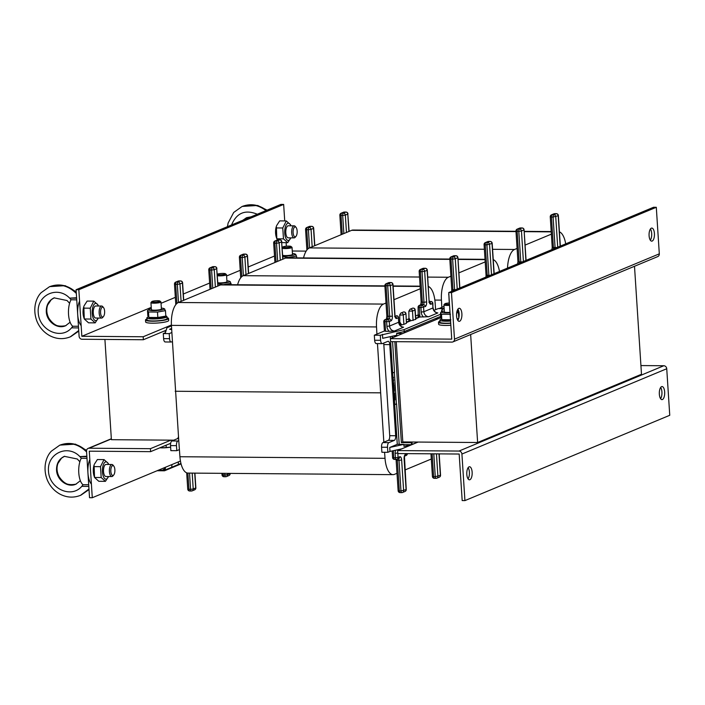 <?xml version="1.0" encoding="UTF-8"?>
<svg xmlns="http://www.w3.org/2000/svg" width="705" height="705" viewBox="0 0 705 705"><rect width="100%" height="100%" fill="white"/><g stroke="black" fill="none" stroke-linecap="round" stroke-linejoin="round"><path stroke-width="1.06" d="M402.802 441.938L477.629 442.511L641.488 374.258L634.5 266.27M477.629 442.511L470.649 334.523M104.913 339.431L111.399 439.691L173.791 440.176M163.86 331.2L165.878 331.209M515.981 231.293L353.082 230.033A20.101 8.293 90.4 0 0 351.645 230.323L314.633 245.745L313.505 228.367L311.055 229.389L312.174 246.768L309.451 247.904A20.101 8.293 90.4 0 0 303.547 257.933M517.091 248.424L514.535 249.482A20.101 8.293 90.4 0 0 507.547 268.076M565.701 243.86A20.101 8.293 90.4 0 0 559.426 231.857M312.174 246.768L314.633 245.745M551.372 234.139L525.075 245.093M449.799 259.061L286.9 257.801A20.101 8.293 90.4 0 0 285.463 258.101L248.451 273.514L247.332 256.135L244.873 257.158L245.992 274.536L243.269 275.673A20.101 8.293 90.4 0 0 237.603 284.758M450.909 276.193L448.354 277.25A20.101 8.293 90.4 0 0 441.427 300.118L441.832 307.283L444.018 306.375M499.492 271.443A20.101 8.293 90.4 0 0 493.244 259.625M245.992 274.536L248.451 273.514M485.19 261.907L458.893 272.861M439.241 308.596L441.832 307.283M444.141 308.411L439.224 308.376M384.895 285.886L221.996 284.635A20.101 8.293 90.4 0 0 220.559 284.926L183.547 300.348L182.428 282.969L179.969 283.992L181.088 301.37L178.365 302.507A20.101 8.293 90.4 0 0 171.43 325.366L178.762 440.625L177.854 441.004A4.018 1.657 90.4 0 0 176.47 445.648L176.805 450.698L179.405 449.614L179.925 456.734A20.101 8.293 90.4 0 0 187.935 473.073L393.029 474.65A20.101 8.293 90.4 0 0 394.465 474.359L397.012 473.293M384.577 452.302L385.018 458.321A20.101 8.293 90.4 0 0 393.029 474.65M377.466 343.599L383.846 442.202L382.947 442.581A4.018 1.657 90.4 0 0 381.564 447.226L381.89 452.275L387.847 452.319L389.997 451.429L389.742 447.463L403.833 444.379L397.276 444.326L389.742 447.463M376.54 343.529A4.018 1.657 -89.6 0 1 376.258 343.591A4.018 1.657 -89.6 0 1 374.646 340.251L374.32 335.201L380.277 335.245L380.603 340.303A4.018 1.657 -89.6 0 0 382.207 343.635A4.018 1.657 -89.6 0 0 382.498 343.582L387.882 341.335A4.018 1.657 90.4 0 1 388.173 341.273A4.018 1.657 90.4 0 1 389.777 344.613L395.672 435.743L389.715 435.69A4.018 1.657 -89.6 0 1 388.332 440.334L383.846 442.202M389.715 435.69L383.828 344.569A4.018 1.657 90.4 0 0 383.608 343.115M386.005 303.018L383.45 304.084A20.101 8.293 90.4 0 0 376.523 326.944L376.928 334.117L384.401 331.006M444.159 308.631L438.228 308.587L433.927 310.376M435.619 309.671L435.1 302.542A20.101 8.293 90.4 0 0 428.34 286.459M439.215 454.646A20.101 8.293 90.4 0 0 439.761 453.879M404.996 469.971L431.301 459.017M415.58 315.981L418.567 314.738M406.362 319.823L409.314 318.589M398.959 322.908L400.096 322.432M175.184 391.257L380.277 392.835M179.405 449.614L178.762 440.625M181.088 301.37L183.547 300.348M420.286 288.742L393.989 299.695M172.355 341.581L171.456 341.951A4.018 1.657 -89.6 0 1 171.165 342.013A4.018 1.657 -89.6 0 1 169.561 338.673L169.226 333.624L171.835 332.54M374.32 335.201L376.928 334.117M394.703 404.573L396.395 403.868L394.351 372.249M393.98 393.381L394.518 393.152L393.98 393.302M394.095 395.179L394.641 395.029L394.104 395.258M394.21 396.968L394.756 396.818L394.218 397.047M394.333 398.854L394.879 398.704L394.342 398.924M393.804 390.596L394.342 390.403L393.795 390.552M393.557 386.789L394.095 386.64L393.557 386.86M393.681 388.658L394.218 388.508L393.681 388.737M393.513 384.86L393.857 382.921L393.32 383.141M393.311 383.071L393.857 382.921M393.117 380.021L393.654 379.836L393.117 379.986M392.949 377.422L393.487 377.237L392.949 377.387M394.712 404.652L396.58 403.877L399.197 444.344M435.373 318.607L438.492 318.625M436.562 312.729L437.849 312.932L428.763 316.721L419.792 317.003L415.756 318.686M419.792 317.003L415.721 318.184M418.788 315.373L419.775 316.677L418.382 316.192M416.17 317.999L415.712 317.999M399.955 323.63L401.321 324.185L399.753 324.82M399.788 314.932L399.77 323.78A1.005 0.899 -112.6 0 1 399.444 323.842L399.286 323.947M409.517 319.021L410.539 320.343L406.503 322.026M415.633 319.471L414.972 309.98A1.912 1.71 67.4 0 0 412.504 308.208C414.073 307.935 414.972 308.508 415.192 309.927L415.8 319.339L410.574 320.837L408.662 320L409.173 319.788M410.574 320.837L406.538 322.52M406.415 323.313L405.974 313.769L406.415 323.313L403.877 324.37L403.269 314.959L405.807 313.901M400.035 325.234L403.877 324.37M391.222 282.635A2.009 0.828 90.4 0 0 391.011 282.564A2.009 0.828 90.4 0 0 390.87 282.59L388.411 283.613A2.009 0.828 90.4 0 0 387.715 285.939L389.698 316.545A2.009 0.828 -89.6 0 1 389.01 318.863L387.327 319.568A2.009 0.828 90.4 0 0 386.64 321.885L386.922 326.344A7.032 6.31 -112.6 0 0 389.169 331.315L394.474 331.006L403.568 327.217L402.273 327.005M389.169 331.315L385.6 331.279L384.983 321.877A2.009 0.828 -89.6 0 1 385.679 319.55L387.362 318.854A2.009 0.828 90.4 0 0 388.05 316.527L386.067 285.922A2.009 0.828 -89.6 0 1 386.763 283.604L389.222 282.582A2.009 0.828 -89.6 0 1 389.363 282.546A2.009 0.828 -89.6 0 1 389.504 282.582M390.967 320.863A2.009 1.807 -112.6 0 0 389.01 318.863L387.362 318.854A2.009 1.807 -112.6 0 0 386.71 318.977L385.036 319.673A2.009 1.807 -112.6 0 1 385.679 319.55L387.327 319.568A2.009 1.807 -112.6 0 1 389.283 321.559L390.967 320.863A4.018 1.657 90.4 0 0 392.35 316.219L390.367 285.613L392.826 284.582L394.809 315.188A4.018 1.657 90.4 0 0 396.704 318.475L398.378 317.77L398.669 322.229L389.574 326.018L389.283 321.559L383.802 321.665L384.41 331.068L385.6 331.279M380.277 335.245L404.071 329.614L440.581 314.254M441.198 312.244L442.026 309.53L444.159 308.64M440.123 317.946L440.043 316.66L404.811 331.332L404.89 332.619M440.704 316.237L440.678 317.717M440.651 316.404L440.528 314.421M404.344 332.857L404.071 329.614M442.167 311.636L442.026 309.53M423.458 317.03A7.032 6.31 67.4 0 1 421.211 312.059L420.92 307.609L418.091 307.38L418.215 316.316A1.005 0.908 69.9 0 1 417.933 316.36M396.668 333.483L402.705 333.536M403.013 441.938L401.374 442.617L394.844 341.661M394.536 336.937L394.456 335.73M402.811 442.026L396.245 341.678M395.893 335.421L395.946 336.347M401.356 324.679L400.299 322.855M382.427 334.355L382.683 338.312L396.774 335.227L396.651 333.245L404.194 331.588M395.672 435.743A4.018 1.657 -89.6 0 1 394.289 440.387L388.904 442.625A4.018 1.657 90.4 0 0 387.521 447.27L387.847 452.319M390.314 336.637L390.438 338.638M390.632 341.634L397.276 444.326M392.209 336.223L392.315 337.862M392.553 341.643L394.527 372.178L392.659 372.954M401.374 442.617L411.447 442.696L411.57 444.679L403.85 444.617M403.833 444.379L403.965 446.353L411.517 444.802M401.85 448.829L389.997 451.429M417.88 442.053L412.125 444.45L411.993 442.467L411.447 442.696M401.929 442.387L411.993 442.467M165.499 341.907A4.018 1.657 -89.6 0 1 165.217 341.969A4.018 1.657 -89.6 0 1 163.604 338.629L163.278 333.58L165.428 332.681L166.926 327.781L171.456 325.895M163.278 333.58L169.226 333.624M171.668 329.57L169.605 329.27L171.606 328.442M178.471 436.703A4.018 1.657 -89.6 0 1 177.29 438.713L171.905 440.96A4.018 1.657 90.4 0 0 170.522 445.604L170.848 450.654L176.805 450.698M394.518 393.152L394.597 394.395L394.06 394.615M393.487 377.237L393.082 379.422M392.993 378.136L393.037 377.422M394.421 400.149L394.959 399.929L394.879 398.704M394.306 398.36L394.844 398.131L394.756 396.818M394.183 396.474L394.721 396.254L394.641 395.029M393.857 391.478L393.892 390.596M394.342 390.403L393.936 392.738M393.196 381.22L393.205 380.03M393.654 379.836L393.275 382.507M393.76 389.988L394.298 389.768L394.218 388.508M393.646 388.12L394.183 387.891L394.095 386.64M393.522 386.225L394.06 385.996L393.972 384.745M79.101 336.259A3.014 2.705 -112.6 0 0 82.036 339.255L143.379 339.731L143.185 336.761L81.842 336.285L78.837 289.729L76.087 289.711L79.101 336.259M286.353 246.212L286.124 242.652M284.723 220.921L283.657 204.424L78.837 289.729M283.657 204.424L280.907 204.397L76.087 289.711M143.379 339.731L166.177 330.231M171.412 325.005L143.185 336.761M292.275 251.015L306.155 251.121M170.91 440.149L150.429 448.68L89.086 448.213A3.014 2.705 -112.6 0 0 86.53 451.156L89.535 497.712L92.284 497.73L180.445 461.017M150.429 448.68L150.623 451.649L89.279 451.182L92.284 497.73M150.623 451.649L170.654 443.304M472.138 472.174A6.53 2.697 -89.6 0 1 469.424 479.814A6.53 2.697 -89.6 0 1 466.78 473.258A6.53 2.697 -89.6 0 1 469.521 466.745A6.53 2.697 -89.6 0 1 472.138 472.174M468.058 478.889A6.53 2.697 90.4 0 0 469.389 472.147A6.53 2.697 90.4 0 0 468.146 467.653M664.665 391.98A6.53 2.697 -89.6 0 1 661.951 399.62A6.53 2.697 -89.6 0 1 659.307 393.064A6.53 2.697 -89.6 0 1 662.057 386.551A6.53 2.697 -89.6 0 1 664.665 391.98M660.585 398.695A6.53 2.697 90.4 0 0 661.916 391.954A6.53 2.697 90.4 0 0 660.673 387.459M640.924 365.569L663.802 365.745A3.014 2.705 67.4 0 1 666.736 368.741L669.75 415.289L464.93 500.603L461.916 454.046A3.014 2.705 -112.6 0 0 458.981 451.059L397.638 450.583L397.832 453.553L459.175 454.029L462.18 500.576L464.93 500.603M397.638 450.583L418.118 442.053M649.093 235.717A6.53 2.697 -89.6 0 1 651.808 228.076A6.53 2.697 -89.6 0 1 654.452 234.633A6.53 2.697 -89.6 0 1 651.702 241.145A6.53 2.697 -89.6 0 1 649.093 235.717M650.336 240.22A6.53 2.697 90.4 0 0 650.424 228.975M456.567 315.911A6.53 2.697 -89.6 0 1 459.272 308.27A6.53 2.697 -89.6 0 1 461.916 314.827A6.53 2.697 -89.6 0 1 459.175 321.339A6.53 2.697 -89.6 0 1 456.567 315.911M457.809 320.414A6.53 2.697 90.4 0 0 457.898 309.169M656.302 207.288L653.553 207.27L448.732 292.584L451.746 339.131L390.403 338.664L390.588 341.634L451.931 342.101A3.014 2.705 -112.6 0 0 454.487 339.149L451.482 292.601L656.302 207.288L659.307 253.844A3.014 2.705 67.4 0 1 657.721 256.602L452.901 341.916M448.732 292.584L451.482 292.601M390.403 338.664L440.801 317.664M457.096 310.879L458.47 310.306M167.014 317.699A11.562 1.824 176.3 0 1 168.574 318.501L168.698 320.475A11.562 1.824 176.3 0 1 167.693 321.304A11.562 1.824 176.3 0 1 154.818 323.154A11.562 1.824 176.3 0 1 145.635 321.974L145.503 319.991A11.562 1.824 176.3 0 1 146.948 318.995M168.574 318.501A11.562 1.824 176.3 0 1 167.57 319.321A11.562 1.824 176.3 0 1 154.686 321.18A11.562 1.824 176.3 0 1 145.503 319.991M450.848 325.261A11.562 1.824 176.3 0 1 438.625 324.23L438.492 322.247A11.562 1.824 176.3 0 1 439.938 321.251M450.715 323.278A11.562 1.824 176.3 0 1 438.492 322.247M165.807 315.972A10.055 1.586 176.3 0 1 166.944 316.615A10.055 1.586 176.3 0 1 157.012 318.845A10.055 1.586 176.3 0 1 146.878 317.911A10.055 1.586 176.3 0 1 147.759 317.188A10.055 1.586 176.3 0 1 148.191 317.03M166.944 316.615L167.067 318.598A10.055 1.586 176.3 0 1 157.144 320.819A10.055 1.586 176.3 0 1 147.01 319.894L146.878 317.911M450.574 321.057A10.055 1.586 176.3 0 1 439.867 320.167A10.055 1.586 176.3 0 1 440.74 319.444A10.055 1.586 176.3 0 1 441.18 319.286M458.118 319.911A10.055 1.586 176.3 0 1 457.589 320.052M450.707 323.04A10.055 1.586 176.3 0 1 439.999 322.15L439.867 320.167M290.707 246.847A4.098 0.643 176.3 0 1 285.816 247.508A4.098 0.643 176.3 0 1 282.925 246.97A4.098 0.643 176.3 0 1 286.926 246.168A4.098 0.643 176.3 0 1 291.006 246.45A4.098 0.643 176.3 0 1 290.707 246.847M282.212 248.248A5.023 0.793 -3.7 0 0 286.679 248.539A5.023 0.793 -3.7 0 0 291.606 247.763A5.023 0.793 -3.7 0 0 292.046 247.402A5.023 0.793 -3.7 0 0 291.976 247.279L291.006 246.45M225.168 274.148A4.098 0.643 176.3 0 1 220.277 274.809A4.098 0.643 176.3 0 1 217.387 274.271A4.098 0.643 176.3 0 1 221.388 273.469A4.098 0.643 176.3 0 1 225.459 273.751A4.098 0.643 176.3 0 1 225.168 274.148M217.351 275.734A5.023 0.793 -3.7 0 0 221.943 275.787A5.023 0.793 -3.7 0 0 226.067 275.065A5.023 0.793 -3.7 0 0 226.499 274.703A5.023 0.793 -3.7 0 0 226.428 274.58L225.459 273.751M449.49 304.269A4.098 0.643 176.3 0 1 444.829 303.829A4.098 0.643 176.3 0 1 449.402 302.991M444.829 303.829L443.974 304.78A5.023 0.793 -3.7 0 0 443.921 304.904A5.023 0.793 -3.7 0 0 449.561 305.327M159.621 301.44A4.098 0.643 176.3 0 1 154.739 302.11A4.098 0.643 176.3 0 1 151.839 301.573A4.098 0.643 176.3 0 1 155.849 300.771A4.098 0.643 176.3 0 1 159.92 301.053A4.098 0.643 176.3 0 1 159.621 301.44M151.839 301.573L150.985 302.524A5.023 0.793 -3.7 0 0 150.932 302.648A5.023 0.793 -3.7 0 0 154.924 303.168A5.023 0.793 -3.7 0 0 160.52 302.366A5.023 0.793 -3.7 0 0 160.96 302.004A5.023 0.793 -3.7 0 0 160.89 301.881L159.92 301.053M170.266 447.199L170.619 447.129A8.539 1.348 176.3 0 1 170.266 447.199A8.539 1.348 176.3 0 1 161.78 447.869L170.266 447.199M160.026 447.737L161.78 447.869A8.539 1.348 176.3 0 1 159.859 447.807M166.098 445.207L166.23 447.155M282.679 255.272A5.023 0.793 -3.7 0 0 285.437 255.589A5.023 0.793 -3.7 0 0 292.319 254.646M282.714 255.994A7.693 1.207 -3.7 0 0 291.782 255.474A7.693 1.207 -3.7 0 0 294.84 253.932A7.693 1.207 -3.7 0 0 292.443 253.5M295.536 254.558L296.549 256.047L288.574 257.466L282.758 256.735M296.549 256.047L296.673 257.88M217.801 282.749A5.023 0.793 -3.7 0 0 219.889 282.89A5.023 0.793 -3.7 0 0 226.772 281.947M217.845 283.322A7.693 1.207 -3.7 0 0 226.578 282.714A7.693 1.207 -3.7 0 0 229.292 281.224A7.693 1.207 -3.7 0 0 226.895 280.801M222.63 284.644L217.88 283.983M229.997 281.859L231.011 283.348L223.036 284.758M231.011 283.348L231.099 284.705M151.593 309.865A5.023 0.793 -3.7 0 0 154.351 310.191A5.023 0.793 -3.7 0 0 161.233 309.248M151.328 308.746A7.693 1.207 -3.7 0 0 149.398 309.283A7.693 1.207 -3.7 0 0 149.002 309.486A7.693 1.207 -3.7 0 0 156.475 310.544A7.693 1.207 -3.7 0 0 163.754 308.526A7.693 1.207 -3.7 0 0 161.357 308.103M164.309 317.118A7.693 1.207 176.3 0 1 156.986 318.475A7.693 1.207 176.3 0 1 149.557 318.07L148.852 317.444L157.841 317.506L165.816 316.096L164.309 317.118M164.45 309.16L165.463 310.649L157.488 312.059L148.508 311.989L147.495 310.508L147.847 315.955L148.852 317.444L148.508 311.989M149.002 309.486L147.495 310.508M165.463 310.649L165.816 316.096M157.488 312.059L157.841 317.506M444.582 312.121A5.023 0.793 -3.7 0 0 447.34 312.447A5.023 0.793 -3.7 0 0 450.01 312.341M444.317 311.002A7.693 1.207 -3.7 0 0 442.379 311.539A7.693 1.207 -3.7 0 0 441.991 311.733A7.693 1.207 -3.7 0 0 450.037 312.764M458.673 318.501L457.298 319.374A7.693 1.207 176.3 0 1 457.272 319.391M450.548 320.687A7.693 1.207 176.3 0 1 442.546 320.326L441.841 319.7L450.83 319.762M450.477 314.315L441.489 314.245L440.484 312.764L440.837 318.211L441.841 319.7L441.489 314.245M457.439 311.416L458.453 312.905L456.69 312.712M441.991 311.733L440.484 312.764M457.175 319.127L458.699 318.404M458.453 312.905L458.788 318.061M102.287 307.177A4.953 2.044 -89.6 0 1 103.564 307.653A4.953 2.044 -89.6 0 1 104.648 312.077A4.953 2.044 -89.6 0 1 103.494 316.483A4.953 2.044 -89.6 0 1 100.656 313.61A4.953 2.044 -89.6 0 1 102.287 307.177M103.564 307.653L102.789 306.684A6.028 2.485 90.4 0 0 101.67 306.023A6.028 2.485 90.4 0 0 101.238 306.111A6.028 2.485 90.4 0 0 99.141 312.553A6.028 2.485 90.4 0 0 101.573 318.078A6.028 2.485 90.4 0 0 102.005 317.99A6.028 2.485 90.4 0 0 102.71 317.435L103.494 316.483M78.449 326.248L72.756 326.248A15.078 6.222 90.4 0 1 68.535 314.404A15.078 6.222 90.4 0 1 71.038 299.748L76.748 299.889M79.568 301.097A15.078 6.222 90.4 0 0 81.154 325.622M76.633 298.215L69.636 298.127L76.607 297.757M72.809 326.248L71.558 327.843L78.563 327.922M70.103 322.229L65.565 325.754C57.396 329.517 46.636 321.63 46.292 311.628C46.169 305.036 48.777 300.453 54.118 297.863L67.063 300.533L69.601 303.326M66.076 325.543C62.172 327.041 55.175 327.94 48.742 318.008C46.574 313.61 46.213 309.283 47.649 305.036L51.262 299.687L54.347 297.766C48.865 300.418 46.177 305.036 46.292 311.628C48.777 323.057 55.272 327.728 65.803 325.657M49.597 286.679L49.711 286.635C59.246 283.181 68.094 285.137 76.272 292.496M78.757 330.971L70.703 336.682L78.766 331.112M76.334 293.456C68.182 285.499 59.238 283.251 49.473 286.732L41.181 292.645C36.413 297.307 32.007 308.438 37.012 321.436C39.709 327.71 43.948 332.452 49.738 335.659C56.47 339.149 63.291 339.563 70.2 336.893L78.731 330.539M95.801 305.979A6.028 2.485 90.4 0 0 93.818 308.252A6.028 2.485 90.4 0 0 93.28 313.029A6.028 2.485 90.4 0 0 93.756 315.734A6.028 2.485 90.4 0 0 95.713 318.034M95.184 303.485A8.645 3.569 90.4 0 0 92.558 316.016A8.645 3.569 90.4 0 0 98.242 318.052L95.184 322.864L90.945 319.048L90.24 308.182L93.783 301.132L98.021 304.939L98.365 305.996A8.645 3.569 90.4 0 0 95.184 303.485M90.945 319.048L84.292 318.995L83.745 317.276A8.645 3.569 -89.6 0 1 83.825 306.552L84.292 318.995L88.539 322.811L95.184 322.864M93.783 301.132L87.129 301.079L84.054 305.864M90.24 308.182L83.587 308.129M165.463 467.256L165.19 469.979L171.703 467.274A1.005 0.899 67.4 0 1 171.183 468.023A1.005 0.899 -112.6 0 0 171.703 467.274L171.976 464.542L171.703 467.274L174.963 465.917L178.215 464.56L178.488 461.828L178.215 464.56A1.005 0.899 67.4 0 1 177.695 465.309A1.005 0.899 -112.6 0 0 178.215 464.56L180.947 463.423M181.062 463.899L171.183 468.023A1.005 0.899 67.4 0 1 170.857 468.085A1.005 0.899 -112.6 0 0 171.183 468.023L164.662 470.728A1.005 0.899 67.4 0 1 164.344 470.79L157.092 470.737M165.19 469.979A1.005 0.899 67.4 0 1 164.662 470.728M163.639 468.014A1.762 1.577 67.4 0 0 164.194 468.058L164.415 469.592L162.829 470.147A40.203 36.07 67.4 0 1 158.325 470.226M294.822 226.984A4.953 2.044 -89.6 0 1 296.091 227.459A4.953 2.044 -89.6 0 1 297.175 231.883A4.953 2.044 -89.6 0 1 296.021 236.29A4.953 2.044 -89.6 0 1 293.183 233.417A4.953 2.044 -89.6 0 1 294.822 226.984M296.091 227.459L295.316 226.49A6.028 2.485 90.4 0 0 294.196 225.829A6.028 2.485 90.4 0 0 293.765 225.917A6.028 2.485 90.4 0 0 291.667 232.359A6.028 2.485 90.4 0 0 294.108 237.885A6.028 2.485 90.4 0 0 294.531 237.796A6.028 2.485 90.4 0 0 295.236 237.241L296.021 236.29M242.749 220.295L246.68 217.651L251.042 216.84M246.697 217.642L242.873 220.242M242.123 206.486L242.238 206.433C250.68 203.269 258.797 204.582 266.596 210.363M266.005 210.61C258.321 204.785 250.319 203.428 242.009 206.539L233.707 212.452L228.12 223.036L227.442 226.666M112.536 465.652A4.953 2.044 -89.6 0 1 113.813 466.128A4.953 2.044 -89.6 0 1 114.897 470.552A4.953 2.044 -89.6 0 1 113.743 474.959A4.953 2.044 -89.6 0 1 110.905 472.086A4.953 2.044 -89.6 0 1 112.536 465.652M113.813 466.128L113.038 465.159A6.028 2.485 90.4 0 0 111.919 464.498A6.028 2.485 90.4 0 0 111.487 464.586A6.028 2.485 90.4 0 0 109.39 471.028A6.028 2.485 90.4 0 0 111.822 476.554A6.028 2.485 90.4 0 0 112.254 476.474A6.028 2.485 90.4 0 0 112.95 475.91L113.743 474.959M88.698 484.723L83.005 484.723A15.078 6.222 90.4 0 1 78.784 472.879A15.078 6.222 90.4 0 1 81.286 458.232L86.997 458.365M89.817 459.581A15.078 6.222 90.4 0 0 91.403 484.097M86.882 456.69L79.885 456.602L86.856 456.232M83.058 484.723L81.806 486.318L88.804 486.406M80.352 480.713L75.814 484.229C67.645 488.001 56.885 480.105 56.541 470.103C56.418 463.511 59.026 458.929 64.367 456.338L77.312 459.008L79.85 461.801M76.325 484.018C72.421 485.516 65.424 486.424 58.991 476.483C56.823 472.086 56.462 467.759 57.898 463.511L61.502 458.162L64.596 456.241C59.114 458.893 56.426 463.511 56.541 470.103C59.026 481.533 65.521 486.203 76.052 484.132M59.846 445.155L59.96 445.111C69.495 441.656 78.352 443.612 86.521 450.98M89.006 489.446L80.952 495.157L89.015 489.587M86.583 451.931C78.431 443.974 69.478 441.727 59.722 445.207L51.43 451.121C46.662 455.783 42.256 466.913 47.261 479.911C49.949 486.194 54.197 490.927 59.987 494.135C66.719 497.624 73.54 498.038 80.449 495.368L88.98 489.014M106.05 464.454A6.028 2.485 90.4 0 0 104.067 466.728A6.028 2.485 90.4 0 0 103.529 471.504A6.028 2.485 90.4 0 0 104.005 474.209A6.028 2.485 90.4 0 0 105.961 476.51M108.588 464.472A8.645 3.569 90.4 0 0 105.433 461.96A8.645 3.569 90.4 0 0 102.798 474.5A8.645 3.569 90.4 0 0 108.491 476.536M101.194 477.523L94.54 477.479L93.994 475.752A8.645 3.569 -89.6 0 1 94.073 465.027L94.54 477.479L98.788 481.286L105.433 481.339L101.194 477.523L100.489 466.657L104.032 459.607L108.27 463.423L108.605 464.472M108.517 476.536L105.433 481.339M104.032 459.607L97.378 459.554L94.303 464.339M100.489 466.657L93.835 466.613M288.336 225.785A6.028 2.485 90.4 0 0 286.345 228.059A6.028 2.485 90.4 0 0 285.807 232.835A6.028 2.485 90.4 0 0 286.292 235.54A6.028 2.485 90.4 0 0 288.239 237.841M290.865 225.803A8.645 3.569 90.4 0 0 287.719 223.291A8.645 3.569 90.4 0 0 285.084 235.823A8.645 3.569 90.4 0 0 290.777 237.858M290.795 237.858L287.719 242.67L283.472 238.854L276.827 238.801L276.272 237.083A8.645 3.569 -89.6 0 1 276.36 226.358L276.827 238.801L277.453 239.938M283.472 238.854L282.775 227.988L286.309 220.938L290.557 224.745L290.892 225.803M286.309 220.938L279.665 220.885L276.589 225.67M287.719 242.67L281.85 242.626M282.775 227.988L276.122 227.935M309.451 247.904L484.37 249.253M492.575 249.314L514.535 249.482M351.645 230.323L515.998 231.593M524.203 231.654L551.231 231.866M346.463 232.483L345.335 215.104L347.794 214.082L348.922 231.46M555.064 248.292A2.009 0.828 90.4 0 0 555.073 247.658L553.09 217.052L551.442 217.043L553.416 247.649A2.009 0.828 -89.6 0 1 553.302 249.024M556.879 247.534L552.235 247.437L550.252 216.832L551.442 217.043A2.009 0.828 90.4 0 1 552.13 214.717A2.009 1.807 -112.6 0 0 551.486 214.849L553.945 213.818A2.009 1.807 -112.6 0 1 554.588 213.694L552.13 214.717L553.777 214.734L556.236 213.712L554.588 213.694A2.009 0.828 90.4 0 1 554.738 213.668A2.009 2.009 0 0 0 553.945 213.818M560.167 246.168L558.201 215.704L553.09 217.052A2.009 0.828 -89.6 0 1 553.777 214.734A2.009 1.807 -112.6 0 1 555.743 216.726L557.708 247.191M554.879 213.703A2.009 0.828 90.4 0 0 554.738 213.668L556.386 213.677A2.009 0.828 -89.6 0 1 556.597 213.747M556.236 213.712A2.009 0.828 -89.6 0 1 556.386 213.677A2.009 2.009 0 0 1 558.369 215.563L558.201 215.704A2.009 1.807 -112.6 0 0 556.236 213.712M522.308 228.032A2.009 0.828 90.4 0 0 522.097 227.962A2.009 0.828 90.4 0 0 521.956 227.988L520.308 227.979A2.009 0.828 -89.6 0 1 520.449 227.953A2.009 0.828 -89.6 0 1 520.59 227.979M523.418 261.467L521.453 231.011L523.912 229.989A2.009 1.807 -112.6 0 0 521.956 227.988L519.497 229.01L517.849 229.002L520.308 227.979A2.009 1.807 -112.6 0 0 519.655 228.103L517.197 229.125A2.009 2.009 0 0 0 515.972 231.117L517.946 261.722L519.136 261.934L517.153 231.328A2.009 0.828 -89.6 0 1 517.849 229.002A2.009 1.807 -112.6 0 0 517.197 229.125M522.599 261.811L520.784 261.943L518.801 231.337L521.453 231.011A2.009 1.807 -112.6 0 0 519.497 229.01A2.009 0.828 90.4 0 0 518.801 231.337L515.972 231.117M520.784 262.568A2.009 0.828 -89.6 0 0 520.784 261.943L519.136 261.934A2.009 0.828 90.4 0 1 519.021 263.3M519.655 228.103A2.009 2.009 0 0 1 520.449 227.953L522.097 227.962A2.009 2.009 0 0 1 524.088 229.839L525.877 260.445M342.26 234.236L341.035 215.422L342.683 215.439L343.864 233.567M341.088 213.227A2.009 1.807 67.4 0 1 341.731 213.104L344.19 212.073A2.009 0.828 -89.6 0 1 344.331 212.046A2.009 2.009 0 0 0 343.546 212.205L341.088 213.227A2.009 2.009 0 0 0 339.854 215.21L341.035 215.422A2.009 0.828 -89.6 0 1 341.731 213.104L343.379 213.113A2.009 0.828 90.4 0 0 342.683 215.439L345.335 215.104A2.009 1.807 67.4 0 0 343.379 213.113L345.838 212.09A2.009 1.807 67.4 0 1 347.794 214.082L349.098 231.39M343.546 212.205A2.009 1.807 67.4 0 1 344.19 212.073L345.838 212.09A2.009 0.828 90.4 0 1 345.979 212.064A2.009 0.828 90.4 0 1 346.19 212.126M347.97 213.941A2.009 2.009 0 0 0 345.979 212.064L344.331 212.046A2.009 0.828 -89.6 0 1 344.472 212.082M310.191 226.358A2.009 0.828 90.4 0 0 310.041 226.331A2.009 0.828 90.4 0 0 309.9 226.358L311.548 226.367A2.009 0.828 -89.6 0 1 311.689 226.34A2.009 0.828 -89.6 0 1 311.91 226.411M306.895 250.037L305.565 229.495A2.009 2.009 0 0 1 306.798 227.504A2.009 1.807 67.4 0 1 307.442 227.38L311.548 226.367A2.009 1.807 67.4 0 1 313.505 228.367L313.681 228.226A2.009 2.009 0 0 0 311.689 226.34L310.041 226.331A2.009 2.009 0 0 0 309.257 226.481A2.009 1.807 67.4 0 1 309.9 226.358L307.442 227.38A2.009 0.828 90.4 0 0 306.754 229.707L308.402 229.715A2.009 0.828 -89.6 0 1 309.09 227.398A2.009 1.807 67.4 0 1 311.055 229.389L308.402 229.715L309.574 247.852M305.565 229.495L306.754 229.707L307.988 248.847M434.853 300.066L441.427 300.118M243.269 275.673L419.528 277.03M427.732 277.091L448.354 277.25M285.463 258.101L449.816 259.361M458.021 259.422L485.049 259.634M280.282 260.26L279.154 242.881L281.612 241.85L282.74 259.228M488.9 275.849A2.009 0.828 90.4 0 0 488.891 275.435L486.908 244.829L485.26 244.811L487.243 275.417A2.009 0.828 -89.6 0 1 487.173 276.571M490.019 275.382L486.053 275.206L484.071 244.6L485.26 244.811A2.009 0.828 90.4 0 1 485.948 242.494A2.009 1.807 -112.6 0 0 485.304 242.617L487.763 241.595A2.009 1.807 -112.6 0 1 488.406 241.463L485.948 242.494L490.054 241.48L488.406 241.463A2.009 0.828 90.4 0 1 488.556 241.436A2.009 2.009 0 0 0 487.763 241.595M493.976 273.734L492.02 243.472L486.908 244.829A2.009 0.828 -89.6 0 1 487.596 242.502A2.009 1.807 -112.6 0 1 489.561 244.494L491.517 274.756M488.697 241.471A2.009 0.828 90.4 0 0 488.556 241.436L490.204 241.454A2.009 0.828 -89.6 0 1 490.416 241.515M490.054 241.48A2.009 0.828 -89.6 0 1 490.204 241.454A2.009 2.009 0 0 1 492.196 243.331L492.02 243.472A2.009 1.807 -112.6 0 0 490.054 241.48M456.126 255.8A2.009 0.828 90.4 0 0 455.915 255.73A2.009 0.828 90.4 0 0 455.774 255.756L454.126 255.748A2.009 0.828 -89.6 0 1 454.267 255.721A2.009 0.828 -89.6 0 1 454.408 255.748M457.228 289.041L455.271 258.779L457.73 257.757A2.009 1.807 -112.6 0 0 455.774 255.756L453.315 256.787L451.667 256.77L454.126 255.748A2.009 1.807 -112.6 0 0 453.474 255.871L451.024 256.893A2.009 2.009 0 0 0 449.79 258.885L451.764 289.491L452.954 289.702L450.971 259.096A2.009 0.828 -89.6 0 1 451.667 256.77A2.009 1.807 -112.6 0 0 451.024 256.893M455.73 289.667L454.602 289.711L452.619 259.105L455.271 258.779A2.009 1.807 -112.6 0 0 453.315 256.787A2.009 0.828 90.4 0 0 452.619 259.105L449.79 258.885M454.61 290.134A2.009 0.828 -89.6 0 0 454.602 289.711L452.954 289.702A2.009 0.828 90.4 0 1 452.883 290.848M453.474 255.871A2.009 2.009 0 0 1 454.267 255.721L455.915 255.73A2.009 2.009 0 0 1 457.906 257.616L459.686 288.019M448.882 294.946L449.235 303M276.078 262.004L274.862 243.19L276.51 243.207L277.682 261.344M274.906 240.995A2.009 1.807 67.4 0 1 275.549 240.872L278.008 239.85A2.009 0.828 -89.6 0 1 278.149 239.815A2.009 2.009 0 0 0 277.365 239.973L274.906 240.995A2.009 2.009 0 0 0 273.672 242.978L274.862 243.19A2.009 0.828 -89.6 0 1 275.549 240.872L277.197 240.881A2.009 0.828 90.4 0 0 276.51 243.207L279.154 242.881A2.009 1.807 67.4 0 0 277.197 240.881L279.656 239.859A2.009 1.807 67.4 0 1 281.612 241.85L282.916 259.158M277.365 239.973A2.009 1.807 67.4 0 1 278.008 239.85L279.656 239.859A2.009 0.828 90.4 0 1 279.797 239.832A2.009 0.828 90.4 0 1 280.008 239.903M281.788 241.709A2.009 2.009 0 0 0 279.797 239.832L278.149 239.815A2.009 0.828 -89.6 0 1 278.29 239.85M244.009 254.126A2.009 0.828 90.4 0 0 243.868 254.1A2.009 0.828 90.4 0 0 243.719 254.126L245.366 254.144A2.009 0.828 -89.6 0 1 245.516 254.108A2.009 0.828 -89.6 0 1 245.728 254.179M240.713 277.805L239.383 257.263A2.009 2.009 0 0 1 240.617 255.28A2.009 1.807 67.4 0 1 241.26 255.148L245.366 254.144A2.009 1.807 67.4 0 1 247.332 256.135L247.499 255.994A2.009 2.009 0 0 0 245.516 254.108L243.868 254.1A2.009 2.009 0 0 0 243.075 254.249A2.009 1.807 67.4 0 1 243.719 254.126L241.26 255.148A2.009 0.828 90.4 0 0 240.572 257.475L242.22 257.484A2.009 0.828 -89.6 0 1 242.908 255.166A2.009 1.807 67.4 0 1 244.873 257.158L242.22 257.484L243.392 275.62M239.383 257.263L240.572 257.475L241.806 276.616M179.925 456.734L385.018 458.321M171.43 325.366L376.523 326.944M178.365 302.507L383.45 304.084M220.559 284.926L384.912 286.195M393.117 286.256L420.145 286.459M215.377 287.085L214.25 269.707L216.708 268.684L217.836 286.063M227.424 473.372L227.512 474.738L229.945 473.39M194.721 473.117L195.682 487.992L193.223 489.023L192.192 473.099M425.256 306.578A2.009 1.807 -112.6 0 0 423.291 304.586L421.616 305.283A2.009 1.807 -112.6 0 1 423.573 307.274L423.864 311.733L432.958 307.944L432.667 303.494L430.984 304.19A4.018 1.657 -89.6 0 1 429.089 300.912L427.115 270.306L424.657 271.328L426.631 301.934A4.018 1.657 -89.6 0 1 425.256 306.578L420.92 307.609A2.009 0.828 -89.6 0 1 421.616 305.283L419.969 305.274A2.009 0.828 90.4 0 0 419.272 307.591L419.88 317.003M426.631 301.934L423.987 302.26L422.004 271.654L420.356 271.645L422.339 302.251A2.009 0.828 -89.6 0 1 421.643 304.569L419.969 305.274A2.009 1.807 -112.6 0 0 419.316 305.397L421 304.692A2.009 1.807 -112.6 0 1 421.643 304.569L423.291 304.586A2.009 0.828 90.4 0 0 423.987 302.26L421.149 302.04L419.167 271.434L420.356 271.645A2.009 0.828 90.4 0 1 421.044 269.319A2.009 1.807 -112.6 0 0 420.4 269.442L422.859 268.42A2.009 1.807 -112.6 0 1 423.502 268.297L421.044 269.319L422.692 269.336L425.15 268.305L423.502 268.297A2.009 0.828 90.4 0 1 423.652 268.27A2.009 2.009 0 0 0 422.859 268.42M422.004 271.654A2.009 0.828 -89.6 0 1 422.692 269.336A2.009 1.807 -112.6 0 1 424.657 271.328L422.004 271.654M423.793 268.297A2.009 0.828 90.4 0 0 423.652 268.27L425.3 268.279A2.009 0.828 -89.6 0 1 425.512 268.349M425.15 268.305A2.009 0.828 -89.6 0 1 425.3 268.279A2.009 2.009 0 0 1 427.292 270.165L427.115 270.306A2.009 1.807 -112.6 0 0 425.15 268.305M429.468 302.013L430.711 301.493L429.354 301.484L430.852 301.467A2.009 0.828 -89.6 0 1 431.063 301.537M430.711 301.493A2.009 0.828 -89.6 0 1 430.852 301.467A2.009 2.009 0 0 1 432.844 303.344L432.667 303.494A2.009 1.807 -112.6 0 0 430.711 301.493M414.972 309.98L412.487 311.117L413.095 320.528M409.006 311.09L412.487 311.117M412.504 308.208L410.046 309.231A1.912 1.71 67.4 0 1 412.522 311.002M437.849 312.932A5.023 4.512 67.4 0 1 432.958 307.944L432.844 303.344M421.211 312.059L423.864 311.733A5.023 4.512 -112.6 0 0 428.763 316.721M430.984 304.19A2.009 1.807 -112.6 0 0 429.565 302.286M429.089 300.912L427.292 270.165M408.662 320A1.005 0.899 -112.6 0 0 408.988 319.938L408.838 311.231L410.046 309.231M388.578 282.705A2.009 2.009 0 0 1 389.363 282.546L391.011 282.564A2.009 2.009 0 0 1 393.002 284.441L392.826 284.582A2.009 1.807 -112.6 0 0 390.87 282.59L389.222 282.582A2.009 1.807 -112.6 0 0 388.578 282.705L386.12 283.727A2.009 2.009 0 0 0 384.886 285.71L386.86 316.316L392.35 316.219M384.886 285.71L390.367 285.613A2.009 1.807 -112.6 0 0 388.411 283.613L386.763 283.604A2.009 1.807 -112.6 0 0 386.12 283.727M396.774 315.814A2.009 0.828 90.4 0 0 396.562 315.743A2.009 2.009 0 0 1 398.554 317.629L398.378 317.77A2.009 1.807 -112.6 0 0 396.421 315.778L396.562 315.743A2.009 0.828 90.4 0 0 396.421 315.778L395.188 316.289M405.974 313.769C405.754 312.35 404.855 311.777 403.286 312.042A1.912 1.71 67.4 0 1 405.763 313.822M403.286 312.042L400.828 313.064A1.912 1.71 67.4 0 1 403.304 314.844M400.828 313.064L399.62 315.073L403.269 314.959M389.777 344.613L383.828 344.569M380.603 340.303L374.646 340.251M398.554 317.629L398.669 322.229A5.023 4.512 -112.6 0 0 403.568 327.217M394.474 331.006A5.023 4.512 67.4 0 1 389.574 326.018L386.922 326.344M394.809 315.188L395.408 316.818L394.597 316.501M396.704 318.475A2.009 1.807 -112.6 0 0 395.276 316.563M433.786 453.835L435.267 476.686L433.619 476.668L432.139 453.817M438.986 453.87L440.369 475.337L435.267 476.686A2.009 0.828 90.4 0 0 436.069 478.351A2.009 0.828 90.4 0 0 436.21 478.325A2.009 1.807 67.4 0 0 437.911 476.36L436.457 453.853M434.562 478.307A2.009 0.828 -89.6 0 1 434.421 478.342A2.009 0.828 -89.6 0 1 433.619 476.668L432.429 476.457A2.009 2.009 0 0 0 434.421 478.342L436.069 478.351A2.009 2.009 0 0 0 436.853 478.201L439.312 477.179A2.009 2.009 0 0 0 440.546 475.188L440.369 475.337A2.009 1.807 67.4 0 1 439.312 477.179M397.779 452.716A5.023 4.512 -112.6 0 0 397.787 452.998L398.069 457.457L399.753 456.752A4.018 1.657 -89.6 0 1 401.647 460.03L403.63 490.636A2.009 1.807 67.4 0 1 401.921 492.601A2.009 0.828 -89.6 0 1 401.779 492.636A2.009 0.828 -89.6 0 1 400.978 490.962L399.33 490.953A2.009 0.828 90.4 0 0 400.132 492.619A2.009 0.828 90.4 0 0 400.273 492.592M407.164 453.623L405.49 454.364A4.018 1.657 -89.6 0 0 404.106 459.008L406.089 489.614L400.978 490.962L398.995 460.356L397.347 460.347L399.33 490.953L398.14 490.742L396.087 459.449M401.647 460.03L398.995 460.356A2.009 0.828 90.4 0 0 398.36 458.735M397.118 459.255A2.009 0.828 -89.6 0 1 397.347 460.347L396.166 460.136M397.787 452.998L395.135 453.324L395.426 457.783L398.069 457.457A2.009 1.807 67.4 0 1 396.369 459.422A2.009 0.828 -89.6 0 1 396.228 459.449A2.009 0.828 -89.6 0 1 395.426 457.783L393.778 457.765A2.009 0.828 90.4 0 0 394.58 459.44A2.009 0.828 90.4 0 0 394.721 459.404M393.32 450.698L393.778 457.765L392.588 457.554L392.165 450.953M395.135 453.324A7.032 6.31 67.4 0 1 395.628 450.195M394.289 440.387L388.332 440.334M388.904 442.625L382.947 442.581M387.521 447.27L381.564 447.226M398.933 449.473A5.023 4.512 -112.6 0 0 398.36 450.283M399.753 456.752A2.009 1.807 67.4 0 1 398.695 458.594L397.012 459.299A2.009 2.009 0 0 1 396.228 459.449L394.58 459.44A2.009 2.009 0 0 1 392.588 457.554M406.256 489.473L406.089 489.614A2.009 1.807 67.4 0 1 405.023 491.455A2.009 2.009 0 0 0 406.256 489.473L404.432 456.205M405.49 454.364A2.009 1.807 67.4 0 1 404.705 456.064M407.243 453.632L407.164 453.667A2.009 1.807 67.4 0 1 406.106 455.509A2.009 2.009 0 0 0 407.349 453.632M211.174 288.839L209.958 270.024L211.606 270.033L212.778 288.169M210.002 267.829A2.009 1.807 67.4 0 1 210.645 267.697L213.104 266.675A2.009 0.828 -89.6 0 1 213.245 266.649A2.009 2.009 0 0 0 212.461 266.798L210.002 267.829A2.009 2.009 0 0 0 208.768 269.812L209.958 270.024A2.009 0.828 -89.6 0 1 210.645 267.697L212.293 267.715A2.009 0.828 90.4 0 0 211.606 270.033L214.25 269.707A2.009 1.807 67.4 0 0 212.293 267.715L214.752 266.693A2.009 1.807 67.4 0 1 216.708 268.684L218.012 285.992M212.461 266.798A2.009 1.807 67.4 0 1 213.104 266.675L214.752 266.693A2.009 0.828 90.4 0 1 214.893 266.657A2.009 0.828 90.4 0 1 215.104 266.728M216.884 268.543A2.009 2.009 0 0 0 214.893 266.657L213.245 266.649A2.009 0.828 -89.6 0 1 213.386 266.675M179.105 280.96A2.009 0.828 90.4 0 0 178.964 280.925A2.009 0.828 90.4 0 0 178.814 280.96L180.462 280.969A2.009 0.828 -89.6 0 1 180.612 280.942A2.009 0.828 -89.6 0 1 180.824 281.013M175.809 304.639L174.479 284.089A2.009 2.009 0 0 1 175.712 282.106A2.009 1.807 67.4 0 1 176.356 281.982L180.462 280.969A2.009 1.807 67.4 0 1 182.428 282.969L182.595 282.82A2.009 2.009 0 0 0 180.612 280.942L178.964 280.925A2.009 2.009 0 0 0 178.171 281.083A2.009 1.807 67.4 0 1 178.814 280.96L176.356 281.982A2.009 0.828 90.4 0 0 175.668 284.3L177.316 284.318A2.009 0.828 -89.6 0 1 178.004 281.991A2.009 1.807 67.4 0 1 179.969 283.992L177.316 284.318L178.488 302.454M174.479 284.089L175.668 284.3L176.902 303.441M163.604 338.629L169.561 338.673M169.605 329.27A5.023 4.512 -112.6 0 0 171.218 328.962L171.623 328.759M223.106 473.337L223.212 475.055L224.86 475.064L224.754 473.355M224.164 476.695A2.009 0.828 90.4 0 1 224.014 476.721A2.009 2.009 0 0 1 222.022 474.844L223.212 475.055A2.009 0.828 90.4 0 0 224.014 476.721L225.662 476.73A2.009 2.009 0 0 0 226.455 476.58A2.009 1.807 -112.6 0 1 225.811 476.703A2.009 0.828 -89.6 0 1 225.662 476.73A2.009 0.828 -89.6 0 1 224.86 475.064L227.512 474.738A2.009 1.807 -112.6 0 1 226.455 476.58L228.913 475.558A2.009 1.807 -112.6 0 0 229.971 473.716L230.13 473.39M189.874 490.971A2.009 0.828 -89.6 0 1 189.733 491.006A2.009 0.828 -89.6 0 1 188.922 489.332L190.57 489.349A2.009 0.828 90.4 0 0 191.381 491.015A2.009 0.828 90.4 0 0 191.522 490.988A2.009 1.807 -112.6 0 0 193.223 489.023L190.57 489.349L189.522 473.081M186.684 472.826L187.742 489.12L188.922 489.332L187.874 473.064M177.29 438.713L178.621 438.721M171.905 440.96L177.854 441.004M170.522 445.604L176.47 445.648M194.624 489.834A2.009 1.807 -112.6 0 0 195.682 487.992L195.858 487.851A2.009 2.009 0 0 1 194.624 489.834L192.165 490.856A2.009 2.009 0 0 1 191.381 491.015L189.733 491.006A2.009 2.009 0 0 1 187.742 489.12M81.842 336.285L151.24 307.38L81.85 336.285M161.048 303.3L175.334 297.343L161.048 303.3M183.326 294.02L209.623 283.058L183.326 294.02M226.587 275.999L240.229 270.315L226.587 275.999M248.213 266.983L274.518 256.03L248.213 266.992M111.346 438.933L89.086 448.213M666.736 368.741L461.916 454.046M458.981 451.059L663.802 365.745M454.487 339.149L659.307 253.844M71.099 299.757L69.636 298.127C57.537 285.366 36.722 294.954 38.229 312.606C39.004 330.248 61.088 340.339 71.558 327.843M164.565 469.081L163.313 469.601M231.548 224.957C236.616 212.866 245.199 209.288 257.299 214.232M81.348 458.232L79.885 456.602C67.786 443.842 46.971 453.43 48.478 471.081C49.253 488.724 71.337 498.823 81.806 486.318M524.185 231.355L551.204 231.557M551.486 214.849A2.009 2.009 0 0 0 550.252 216.832M552.235 247.437L551.777 250.301M560.343 246.089L558.369 215.563M517.488 264.587L517.946 261.722M524.088 229.839L526.062 260.374M339.854 215.21L341.114 234.712M314.809 245.666L313.681 228.226M306.798 227.504L309.257 226.481M458.003 259.123L485.022 259.334M485.304 242.617A2.009 2.009 0 0 0 484.071 244.6M486.053 275.206L485.939 277.083M494.152 273.663L492.196 243.331M448.821 294.003A2.009 2.009 0 0 0 448.706 294.831M451.649 291.368L451.764 289.491M457.906 257.616L459.863 287.94M273.672 242.978L274.932 262.48M248.627 273.443L247.499 255.994M240.617 255.28L243.075 254.249M393.099 285.957L420.118 286.16M420.4 269.442A2.009 2.009 0 0 0 419.167 271.434M421.149 302.04L420.691 304.904M419.316 305.397A2.009 2.009 0 0 0 418.091 307.38M437.356 312.853C434.95 312.253 433.54 310.579 433.126 307.803M428.887 302.225L429.689 302.542L429.266 300.771M382.207 343.635L376.258 343.591M385.036 319.673A2.009 2.009 0 0 0 383.802 321.665M386.402 319.18L386.86 316.316M393.002 284.441L394.976 315.047M403.066 327.129C400.66 326.538 399.25 324.855 398.845 322.088M430.966 453.809L432.429 476.457M439.171 453.87L440.546 475.188M405.023 491.455L402.573 492.478A2.009 2.009 0 0 1 401.779 492.636L400.132 492.619A2.009 2.009 0 0 1 398.14 490.742M404.679 456.1L406.106 455.509M208.768 269.812L210.028 289.314M165.217 341.969L171.165 342.013M183.723 300.268L182.595 282.82M175.712 282.106L178.171 281.083M228.913 475.558A2.009 2.009 0 0 0 230.147 473.566M222.022 474.844L221.925 473.328M194.906 473.125L195.858 487.851M111.337 438.73L88.116 448.398M282.925 246.97L282.185 247.799M292.557 255.333L292.046 247.402M227.019 282.626L226.499 274.703M444.432 312.835L443.921 304.904M161.471 309.927L160.96 302.004M151.443 310.579L150.932 302.648M294.84 253.932L295.836 254.39M229.292 281.224L230.297 281.692M163.754 308.526L164.75 308.993M457.078 310.94L457.739 311.249M95.668 318.034L101.573 318.078M95.765 305.979L101.67 306.023M76.219 291.755L65.168 285.666L49.711 286.627M163.216 469.618L164.565 469.054M288.204 237.841L294.108 237.885M288.292 225.785L294.196 225.829M243.093 220.145L246.248 217.854M267.08 210.16L257.704 205.472L242.238 206.433M105.917 476.51L111.822 476.554M106.014 464.454L111.919 464.498M86.583 450.336L75.417 444.141L59.96 445.102"/></g></svg>
